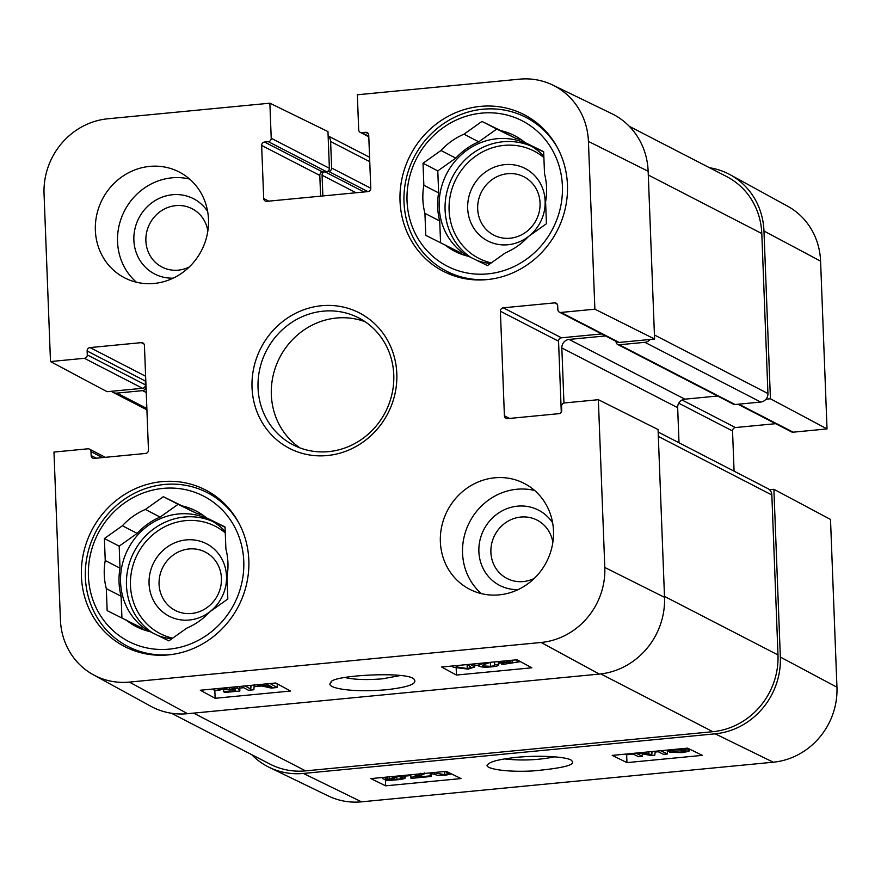 <?xml version="1.0" encoding="UTF-8"?>
<svg xmlns="http://www.w3.org/2000/svg" width="881" height="881" viewBox="0 0 881 881"><rect width="100%" height="100%" fill="white"/><g stroke="black" fill="none" stroke-linecap="round" stroke-linejoin="round"><path stroke-width="1.32" d="M189.239 266.998A32.817 30.758 117.3 0 1 178.303 270.148A32.817 30.758 117.3 0 1 145.96 242.209A32.817 30.758 117.3 0 1 173.26 205.989A32.817 30.758 117.3 0 1 207.85 230.932M534.238 578.421A32.817 30.758 117.3 0 1 523.303 581.559A32.817 30.758 117.3 0 1 490.97 553.631A32.817 30.758 117.3 0 1 518.259 517.4A32.817 30.758 117.3 0 1 552.85 542.355M507.632 173.7A32.817 30.758 117.3 0 1 536.496 219.49A32.817 30.758 117.3 0 1 482.491 224.688A32.817 30.758 117.3 0 1 507.632 173.7M189.008 548.973A32.817 30.758 117.3 0 1 217.871 594.763A32.817 30.758 117.3 0 1 163.877 599.961A32.817 30.758 117.3 0 1 189.008 548.973M145.739 379.193A3.172 2.973 -62.7 0 0 145.288 380.988L145.442 384.887A3.172 2.973 117.3 0 1 142.546 388.301L107.108 391.704L50.492 361.562L44.05 193.787A69.819 65.425 117.3 0 1 107.735 118.792L269.872 103.187L327.963 131.577L329.373 168.26A3.172 2.973 117.3 0 1 326.477 171.663L322.71 172.026A3.172 2.973 -62.7 0 0 319.814 175.44L320.607 196.166M93.375 674.802L150.761 706.232A71.449 66.956 -62.7 0 0 187.598 713.698L599.344 674.075A71.449 66.956 -62.7 0 0 664.516 597.318L658.074 429.554L598.353 399.699L604.807 567.474A69.819 65.425 117.3 0 1 541.121 642.469L129.375 682.092A69.819 65.425 117.3 0 1 93.375 674.802A69.819 65.425 117.3 0 1 60.415 619.85L53.972 452.074L87.858 448.814A3.172 2.973 -62.7 0 1 90.996 451.645L91.15 455.554A3.172 2.973 117.3 0 0 94.289 458.384L145.563 453.451A3.172 2.973 117.3 0 0 148.46 450.037L144.44 345.473A3.172 2.973 117.3 0 0 141.312 342.643L90.027 347.577A3.172 2.973 117.3 0 0 87.131 350.99L87.285 354.889A3.172 2.973 -62.7 0 1 84.389 358.303L50.492 361.562M368.798 136.775L360.252 132.37A3.172 2.973 -62.7 0 1 358.688 129.837L357.345 94.774L519.482 79.169A69.819 65.425 117.3 0 1 552.75 85.061A69.819 65.425 117.3 0 1 588.431 141.412L594.884 309.187L654.594 339.031L648.152 171.266A71.449 66.956 -62.7 0 0 611.634 113.583L552.75 85.061M598.353 399.699L564.468 402.958A3.172 2.973 -62.7 0 0 561.571 406.372L561.715 410.271A3.172 2.973 117.3 0 1 558.818 413.685L507.544 418.618A3.172 2.973 117.3 0 1 504.406 415.788L500.386 311.224A3.172 2.973 117.3 0 1 503.282 307.81L554.567 302.877A3.172 2.973 117.3 0 1 557.706 305.707L557.849 309.616A3.172 2.973 -62.7 0 0 560.988 312.447L594.884 309.187M654.594 339.031L619.145 342.445A3.172 2.973 117.3 0 1 617.57 342.147L559.413 312.149M601.668 333.943L561.45 337.808A3.172 2.973 -62.7 0 0 558.554 341.222L561.274 412.066M360.252 132.37A3.172 2.973 -62.7 0 0 361.827 132.668L365.604 132.304A3.172 2.973 117.3 0 1 368.732 135.134L370.769 188.204A3.172 2.973 117.3 0 1 367.873 191.618L266.822 201.331A3.172 2.973 117.3 0 1 263.694 198.5L261.646 145.442A3.172 2.973 117.3 0 1 264.542 142.028L268.32 141.665A3.172 2.973 -62.7 0 0 271.216 138.262L269.872 103.187M365.108 321.719A71.449 66.956 -62.7 0 0 279.706 357.565A71.449 66.956 -62.7 0 0 300.014 447.933M494.682 477.81A59.545 55.8 117.3 0 1 524.228 483.416A59.545 55.8 117.3 0 1 546.517 561.913A59.545 55.8 117.3 0 1 469.628 589.257A59.545 55.8 117.3 0 1 441.833 525.891A59.545 55.8 117.3 0 1 494.682 477.81M149.682 166.399A59.545 55.8 117.3 0 1 179.217 172.004A59.545 55.8 117.3 0 1 201.518 250.501A59.545 55.8 117.3 0 1 124.628 277.845A59.545 55.8 117.3 0 1 96.833 214.468A59.545 55.8 117.3 0 1 149.682 166.399M480.409 106.381A88.122 82.572 117.3 0 1 524.14 114.673A88.122 82.572 117.3 0 1 557.122 230.855A88.122 82.572 117.3 0 1 443.341 271.315A88.122 82.572 117.3 0 1 402.199 177.533A88.122 82.572 117.3 0 1 480.409 106.381M161.785 481.654A88.122 82.572 117.3 0 1 205.515 489.946A88.122 82.572 117.3 0 1 238.509 606.117A88.122 82.572 117.3 0 1 124.717 646.588A88.122 82.572 117.3 0 1 83.585 552.794A88.122 82.572 117.3 0 1 161.785 481.654M327.303 455.543A76.218 71.416 -62.7 0 0 385.68 337.148A76.218 71.416 -62.7 0 0 260.291 349.206A76.218 71.416 -62.7 0 0 327.303 455.543M328.602 451.623A71.449 66.956 117.3 0 1 293.153 444.894A71.449 66.956 117.3 0 1 266.403 350.704A71.449 66.956 117.3 0 1 358.655 317.887A71.449 66.956 117.3 0 1 392.012 393.928A71.449 66.956 117.3 0 1 328.602 451.623M189.624 179.063A59.545 55.8 -62.7 0 0 171.861 177.841A59.545 55.8 -62.7 0 0 120.829 219.468A59.545 55.8 -62.7 0 0 136.412 282.217M534.624 490.475A59.545 55.8 -62.7 0 0 516.861 489.252A59.545 55.8 -62.7 0 0 465.829 530.891A59.545 55.8 -62.7 0 0 481.411 593.64M207.619 211.396A42.343 39.678 -62.7 0 0 138.835 218.169A42.343 39.678 -62.7 0 0 173.194 278.143M552.629 522.818A42.343 39.678 -62.7 0 0 483.845 529.591A42.343 39.678 -62.7 0 0 518.193 589.565M275.731 682.984L290.532 691.023L215.118 698.281L200.317 690.241L275.731 682.984M517.048 659.77L531.849 667.798L456.435 675.055L441.634 667.027L517.048 659.77M385.9 689.79C408.057 687.29 417.495 683.876 414.224 679.548C410.194 670.793 328.503 675.353 331.047 682.61C324.285 687.29 348.27 692.962 385.9 689.79M400.172 675.573L382.574 678.811C366.948 680.11 354.393 679.669 344.9 677.522M474.65 665.485L478.824 665.089M498.69 663.173L500.716 662.975M456.435 675.055L456.204 668.481M212.277 689.085L214.843 690.484L220.272 689.966M239.764 688.083L243.762 687.698M254.124 686.706L261.723 685.969M277.207 684.482L278.297 684.383M215.118 698.281L214.843 690.484M470.135 664.285L474.705 667.016L468.185 669.108L453.33 667.313L451.722 666.047M466.401 664.637L469.177 665.794L470.597 667.787L467.227 668.558L457.151 666.95L455.477 665.695M470.895 667.324L470.553 666.741M490.541 666.322L490.409 662.336L487.953 663.206C483.515 664.659 481.918 665.573 483.162 665.937L490.541 666.322C494.23 665.937 495.529 665.386 494.45 664.681L498.393 664.384C499.615 665.463 497.302 666.289 491.455 666.873C485.288 667.38 481.235 667.181 479.308 666.289C477.612 665.849 479.209 664.825 484.11 663.206L485.211 662.831M479.308 666.289L478.768 663.448M498.316 662.127L498.756 664.913L498.657 662.314M494.869 665.122L494.351 661.95M520.484 661.631L503.701 664.274L501.741 664.186L503.469 663.382L497.776 661.62M509.714 660.475L504.725 662.798L500.882 661.323M515.627 659.902L517.059 660.442C518.7 661.554 517.092 662.347 512.246 662.82L506.52 662.952L512.412 660.21M517.059 660.442L517.808 661.202M501.696 663.151L501.741 664.186M504.659 660.959L504.725 662.798M270.004 683.535L277.317 687.499L271.315 688.083L256.525 684.834M260.093 684.493L272.009 687.081L266.161 683.909M245.039 685.936L250.733 689.03L251.107 685.352M254.268 684.328L253.86 689.757L248.508 690.275L241.196 686.31M277.174 683.777L277.317 687.499M250.6 685.407L250.733 689.03M236.262 686.784L232.32 687.158M220.415 688.303L229.567 689.294L237.716 687.995L239.874 691.023L224.875 692.466L223.719 691.838L235.745 690.682L234.731 689.085L229.644 689.966L216.495 688.689M223.664 690.197L223.719 691.838M239.709 686.453L239.874 691.023M237.672 686.651L237.716 687.995M234.06 687.048L234.093 688.248M490.221 279.244A86.536 81.085 117.3 0 1 489.473 279.321A86.536 81.085 117.3 0 1 446.535 271.183A86.536 81.085 117.3 0 1 414.136 157.093A86.536 81.085 117.3 0 1 525.869 117.36A86.536 81.085 117.3 0 1 557.772 148.272M487.81 273.881A81.779 76.625 117.3 0 1 415.909 159.791A81.779 76.625 117.3 0 1 550.449 146.841A81.779 76.625 117.3 0 1 487.81 273.881M462.547 254.642A65.106 60.998 117.3 0 1 459.397 252.208L425.776 235.348L424.928 213.356A65.106 60.998 117.3 0 1 423.849 185.263L423.012 163.271L440.996 150.497A65.106 60.998 117.3 0 1 463.968 134.187L481.951 121.424L500.782 130.652A65.106 60.998 117.3 0 1 514.57 135.641A65.106 60.998 117.3 0 1 524.834 142.436L543.665 151.664L544.513 173.656A65.106 60.998 117.3 0 1 545.592 201.749L546.44 223.741L528.446 236.515A65.106 60.998 117.3 0 1 505.474 252.814L487.49 265.588L468.659 256.36A65.106 60.998 117.3 0 1 454.882 251.36A65.106 60.998 117.3 0 1 444.608 244.577M543.687 152.05L524.834 142.436M500.782 130.652L515.572 138.273A65.106 60.998 117.3 0 1 521.684 140.002M515.572 138.273L496.741 129.044L478.757 141.819L463.968 134.187M440.996 150.497L455.785 158.128A65.106 60.998 117.3 0 1 478.757 141.819M455.785 158.128L437.791 170.892L438.639 192.895L423.849 185.263M424.928 213.356L439.718 220.977A65.106 60.998 117.3 0 1 438.639 192.895M439.718 220.977L440.555 242.583M490.398 263.518A63.509 59.512 117.3 0 1 477.117 260.512M467.822 256.173A63.509 59.512 117.3 0 1 447.35 172.467A63.509 59.512 117.3 0 1 528.622 144.682A63.509 59.512 117.3 0 1 543.841 156.19M423.012 163.271L437.791 170.892M481.951 121.424L496.741 129.044M528.633 236.383A40.757 38.191 -62.7 0 0 543.125 189.833A40.757 38.191 -62.7 0 0 504.868 164.626A40.757 38.191 -62.7 0 0 469.65 219.424A40.757 38.191 -62.7 0 0 528.413 236.549M171.597 654.517A86.536 81.085 117.3 0 1 170.848 654.594A86.536 81.085 117.3 0 1 127.91 646.445A86.536 81.085 117.3 0 1 95.511 532.366A86.536 81.085 117.3 0 1 207.244 492.622A86.536 81.085 117.3 0 1 239.147 523.545M169.185 649.143A81.779 76.625 117.3 0 1 97.284 535.064A81.779 76.625 117.3 0 1 231.824 522.114A81.779 76.625 117.3 0 1 169.185 649.143M143.933 629.904A65.106 60.998 117.3 0 1 140.773 627.47L107.152 610.621L106.315 588.629A65.106 60.998 117.3 0 1 105.235 560.536L104.387 538.533L122.371 525.77A65.106 60.998 117.3 0 1 145.343 509.46L163.326 496.686L182.158 505.914A65.106 60.998 117.3 0 1 195.945 510.914A65.106 60.998 117.3 0 1 206.209 517.698L225.04 526.926L225.888 548.918A65.106 60.998 117.3 0 1 226.968 577.011L227.816 599.014L209.832 611.777A65.106 60.998 117.3 0 1 186.86 628.087L168.866 640.861L150.034 631.633A65.106 60.998 117.3 0 1 136.258 626.633A65.106 60.998 117.3 0 1 125.983 619.85M225.062 527.312L206.209 517.698M182.158 505.914L196.948 513.546A65.106 60.998 117.3 0 1 203.059 515.264M196.948 513.546L178.116 504.317L160.133 517.081L145.343 509.46M122.371 525.77L137.161 533.39A65.106 60.998 117.3 0 1 160.133 517.081M137.161 533.39L119.177 546.165L120.014 568.157L105.235 560.536M106.315 588.629L121.093 596.25A65.106 60.998 117.3 0 1 120.014 568.157M121.093 596.25L121.93 617.856M171.773 638.791A63.509 59.512 117.3 0 1 158.503 635.774M149.208 631.435A63.509 59.512 117.3 0 1 128.725 547.74A63.509 59.512 117.3 0 1 209.997 519.955A63.509 59.512 117.3 0 1 225.217 531.463M104.387 538.533L119.177 546.165M163.326 496.686L178.116 504.317M210.008 611.645A40.757 38.191 -62.7 0 0 224.501 565.095A40.757 38.191 -62.7 0 0 186.243 539.899A40.757 38.191 -62.7 0 0 151.025 594.686A40.757 38.191 -62.7 0 0 209.788 611.821M554.865 756.812C538.247 760.138 521.497 760.843 504.615 758.915M673.491 750.348L673.558 751.812L681.211 752.165C685.077 751.746 686.398 751.152 685.198 750.37L676.52 749.896L668.36 751.152L667.523 750.072M671.069 749.731L689.008 749.94L688.942 751.306L682.224 752.649L669.78 752.242L673.558 751.812M688.964 748.806L688.942 751.306M669.725 751.064L669.78 752.242M641.236 752.594L651.808 754.643L652.05 751.559M651.808 754.643L651.753 751.581M660.783 750.722L667.435 753.971L663.602 754.345L656.94 751.086M667.28 750.094L667.435 753.971M655.244 751.251L654.792 755.193L651.202 755.535L637.602 752.947M635.807 753.123L642.469 756.372L638.626 756.746L631.974 753.486M642.359 753.85L642.469 756.372M393.851 778.408L393.895 779.531L391.263 779.531L398.542 776.37L402.397 777.802M401.703 777.152C403.278 778.121 401.681 778.848 396.913 779.344L393.895 779.531M395.657 776.227L389.446 779.41L385.46 777.945L386.99 777.064M389.347 776.833L389.446 779.41M387.497 777.009L387.585 779.101M399.798 775.831L405.535 777.593L405.447 775.28M404.698 775.357L404.764 776.844C406.626 778.099 404.313 779.068 397.838 779.74L386.495 780.687L388.224 779.938L383.136 778.936L382.343 778.165L382.982 777.449M386.462 779.74L386.495 780.687M431.36 773.992L431.459 776.436L411.24 778.386L410.821 777.923L415.38 775.82C419.896 774.432 421.514 773.584 420.248 773.254M411.24 778.386L410.7 774.784M424.157 772.89C425.875 773.287 424.257 774.245 419.29 775.798L415.281 777.295L430.28 775.853L431.459 776.436M430.181 773.441L430.28 775.853M445.169 771.459L448.418 773.485L444.641 774.674L433.287 772.604M451.59 773.947L445.643 775.17L437.67 775.335L429.432 772.978M405.48 776.073L410.711 775.566M625.279 754.136L626.644 754.797L633.329 754.158M626.964 762.616L612.196 755.391L687.598 748.134L702.377 755.358L626.964 762.616L626.644 754.797M655.156 752.055L658.294 751.746M667.313 750.887L668.095 750.81M385.647 785.83L370.868 778.606L446.282 771.36L461.049 778.573L385.647 785.83L385.382 779.586M516.85 757.308C500.419 759.103 490.882 761.371 488.239 764.135C481.698 767.747 502.699 772.681 533.28 770.908C563.796 768.067 576.603 764.697 571.725 760.777C570.481 757.594 545.427 754.621 516.85 757.308M269.366 767.417L328.25 795.939A69.819 65.425 -62.7 0 0 361.518 801.831L773.265 762.208A69.819 65.425 -62.7 0 0 836.95 687.213L830.508 519.438L773.892 489.296L780.346 657.061A71.449 66.956 117.3 0 1 715.174 733.818L303.416 773.441A71.449 66.956 117.3 0 1 269.366 767.417A71.449 66.956 117.3 0 1 251.669 754.632M773.892 489.296L769.476 489.715M766.007 399.203L770.423 398.774L827.028 428.926L820.585 261.15A69.819 65.425 -62.7 0 0 787.625 206.198L730.239 174.768A71.449 66.956 117.3 0 1 763.97 231.009L770.423 398.774M709.568 167.753A71.449 66.956 117.3 0 1 730.239 174.768M827.028 428.926L793.142 432.186A3.172 2.973 117.3 0 1 791.556 431.888L737.981 404.247M775.665 423.684L735.437 427.549A3.172 2.973 -62.7 0 0 732.54 430.963L734.082 471.181M171.432 713.247L270.137 764.157A71.449 66.956 -62.7 0 0 305.597 770.875L712.817 731.693A71.449 66.956 -62.7 0 0 777.989 654.935L771.844 494.968A7.94 7.444 -62.7 0 0 767.946 488.636L658.162 432.02M650.178 339.46A7.94 7.444 117.3 0 1 644.881 342.313L619.244 344.779A3.172 2.973 117.3 0 1 617.669 344.482L733.488 404.225A3.172 2.973 -62.7 0 0 735.062 404.522L760.71 402.055A7.94 7.444 -62.7 0 0 767.946 393.532L761.801 233.564A71.449 66.956 -62.7 0 0 726.682 176.585L629.331 126.368M679.009 442.769L677.665 407.694A7.94 7.444 117.3 0 1 684.9 399.17L717.586 396.021M145.828 381.528A3.172 2.973 -62.7 0 0 145.387 383.323L145.53 387.233A3.172 2.973 117.3 0 1 142.634 390.635L116.997 393.102A7.94 7.444 117.3 0 1 111.524 391.285M328.139 136.148A7.94 7.444 117.3 0 1 330.617 141.511L331.641 168.04A3.172 2.973 117.3 0 1 328.745 171.454L324.968 171.806A3.172 2.973 -62.7 0 0 322.072 175.22L322.864 195.945M617.669 344.482A3.172 2.973 117.3 0 1 616.105 341.949L616.083 341.376M605.511 335.925L569.082 339.427A7.94 7.444 -62.7 0 0 561.836 347.951L563.95 403.058M187.598 713.698L129.375 682.092M599.344 674.075L541.121 642.469M664.516 597.318L604.807 567.474M648.152 171.266L588.431 141.412M619.145 342.445L560.988 312.447M557.299 304.286L554.567 302.877M561.45 337.808L503.282 307.81M558.554 341.222L500.386 311.224M509.526 418.431L504.406 415.788M142.546 388.301L84.389 358.303M145.629 376.253L90.027 347.577M144.044 344.053L141.312 342.643M145.288 380.988L87.131 350.99M145.442 384.887L87.285 354.889M102.515 457.591L90.996 451.645M96.271 458.186L91.15 455.554M368.335 133.714L365.604 132.304M368.776 136.258L361.827 132.668M329.373 168.26L271.216 138.262M326.477 171.663L268.32 141.665M322.71 172.026L264.542 142.028M319.814 175.44L261.646 145.442M268.804 201.143L263.694 198.5M472.943 664.01L472.987 665.43M457.096 665.529L457.151 666.95M467.095 664.869L467.227 668.558M512.158 660.332L512.246 662.82M501.531 661.257L501.553 661.917M229.501 687.433L229.567 689.294M470.994 257.505A63.509 59.512 117.3 0 1 453.241 175.561A63.509 59.512 117.3 0 1 531.54 146.301M491.29 262.89A60.337 56.538 117.3 0 1 455.785 179.504A60.337 56.538 117.3 0 1 543.896 157.611M152.369 632.767A63.509 59.512 117.3 0 1 134.617 550.823A63.509 59.512 117.3 0 1 212.916 521.563M172.665 638.163A60.337 56.538 117.3 0 1 137.161 554.777A60.337 56.538 117.3 0 1 225.272 532.884M681.112 749.72L681.211 752.165M648.812 751.867L648.901 754.07M396.813 777.119L396.913 779.344M386.142 777.339L386.197 778.628M402.694 775.544L402.716 776.205M415.314 774.333L415.38 775.82M434.41 772.494L434.443 773.265M444.509 771.525L444.641 774.674M715.174 733.818L773.265 762.208M303.416 773.441L361.518 801.831M678.777 403.234L732.54 430.963M682.07 400.029L735.437 427.549M738.818 404.159L793.142 432.186M780.346 657.061L836.95 687.213M763.97 231.009L820.585 261.15M193.6 713.114L305.597 770.875M600.798 673.921L712.817 731.693M142.634 390.635L146.257 392.508M116.997 393.102L146.863 408.509M330.617 141.511L369.756 161.697M331.641 168.04L370.78 188.226M328.745 171.454L367.84 191.618M324.968 171.806L364.073 191.981M322.072 175.22L356.056 192.752M648.295 175.011L761.801 233.564M654.44 334.978L767.946 393.532M644.881 342.313L760.71 402.055M619.244 344.779L735.062 404.522M569.082 339.427L684.9 399.17M561.836 347.951L677.665 407.694M658.338 436.425L771.844 494.968M777.989 654.935L664.483 596.393M105.335 457.316L89.444 449.112M474.705 667.016L474.595 663.856M446.535 271.183L457.933 277.063M525.869 117.36L537.278 123.241M127.91 646.445L139.319 652.325M207.244 492.622L218.653 498.503M689.669 750.579L689.603 749.114M382.343 778.165L382.31 777.516M410.81 778L410.678 774.784M146.918 409.819L113.054 392.364M369.591 157.292L328.128 135.905"/></g></svg>
